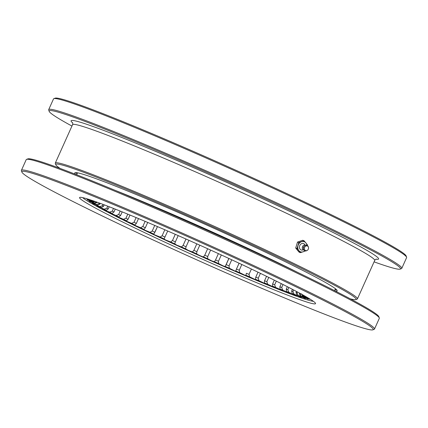 <?xml version="1.0" encoding="UTF-8"?>
<svg xmlns="http://www.w3.org/2000/svg" width="428" height="428" viewBox="0 0 428 428"><rect width="100%" height="100%" fill="white"/><g stroke="black" fill="none" stroke-linecap="round" stroke-linejoin="round"><path stroke-width="0.64" d="M304.79 296.005L303.441 295.432A115.646 5.248 24.2 0 1 303.73 295.791L307.32 297.46M303.613 295.63L303.837 296.213A115.646 5.248 24.2 0 1 303.682 296.374L303.227 295.127M302.35 294.641L303.078 296.47A115.646 5.248 24.2 0 1 302.484 296.433L301.617 293.854M301.173 296.213A115.646 5.248 24.2 0 1 300.146 295.973L299.375 293.431A113.688 5.157 -155.8 0 0 300.103 293.597L301.173 296.213L308.171 299.231L302.484 296.433L308.208 299.231M298.145 295.432A115.646 5.248 24.2 0 1 296.695 294.999L296.042 292.495A113.688 5.157 -155.8 0 0 297.064 292.8L298.145 295.432L305.319 298.573L300.146 295.973L305.399 298.584M294.015 294.138A115.646 5.248 24.2 0 1 292.164 293.512L291.639 291.067A113.688 5.157 -155.8 0 0 292.95 291.505L294.015 294.138L301.301 297.369L296.695 294.999L301.435 297.401M288.846 292.351A115.646 5.248 24.2 0 1 286.6 291.543L286.23 289.151A113.688 5.157 -155.8 0 0 287.809 289.724L288.846 292.351L296.149 295.636L292.164 293.512L296.358 295.689M282.678 290.088A115.646 5.248 24.2 0 1 280.072 289.103L279.864 286.776A113.688 5.157 -155.8 0 0 281.699 287.472L282.678 290.088L289.927 293.389L286.6 291.543L290.221 293.474M275.589 287.37A115.646 5.248 24.2 0 1 272.652 286.22L272.609 283.967A113.688 5.157 -155.8 0 0 274.685 284.781L275.589 287.37L282.705 290.649L280.072 289.103L283.095 290.773M267.655 284.235A115.646 5.248 24.2 0 1 264.418 282.929L264.558 280.752A113.688 5.157 -155.8 0 0 266.842 281.672L267.655 284.235L274.551 287.455L272.652 286.22L275.054 287.621M258.961 280.704A115.646 5.248 24.2 0 1 255.457 279.265L255.784 277.167A113.688 5.157 -155.8 0 0 258.255 278.184L258.961 280.704L265.569 283.839L264.418 282.929L266.184 284.053M249.604 276.83A115.646 5.248 24.2 0 1 245.87 275.263L246.389 273.251A113.688 5.157 -155.8 0 0 249.021 274.359L249.604 276.83L255.848 279.837C256.677 280.083 256.543 279.891 255.457 279.265L256.597 280.105M239.68 272.647A115.646 5.248 24.2 0 1 235.764 270.978L236.481 269.051A113.688 5.157 -155.8 0 0 239.247 270.229L239.68 272.647L245.501 275.498C246.56 275.851 246.683 275.776 245.87 275.263L246.384 275.819M236.315 269.351L239.102 263.22M229.306 268.201A115.646 5.248 24.2 0 1 225.251 266.446L226.161 264.611A113.688 5.157 -155.8 0 0 229.028 265.852L229.306 268.201L234.63 270.86C235.914 271.325 236.288 271.363 235.764 270.978L235.823 271.165M218.596 263.546A115.646 5.248 24.2 0 1 214.439 261.722L215.546 259.973A113.688 5.157 -155.8 0 0 218.478 261.262L218.596 263.546L223.368 265.986L225.251 266.446M207.66 258.731A115.646 5.248 24.2 0 1 203.45 256.859L204.75 255.2A113.688 5.157 -155.8 0 0 207.724 256.522L207.66 258.731L211.828 260.925L214.439 261.722M196.629 253.804A115.646 5.248 24.2 0 1 192.407 251.905L193.895 250.332A113.688 5.157 -155.8 0 0 196.869 251.675L196.629 253.804C197.164 254.451 203.161 257.132 203.45 256.859M185.608 248.823A115.646 5.248 24.2 0 1 181.429 246.919L183.093 245.431A113.688 5.157 -155.8 0 0 186.046 246.774L185.608 248.823L188.438 250.46L192.407 251.905M174.731 243.842A115.646 5.248 24.2 0 1 170.638 241.954L172.473 240.547A113.688 5.157 -155.8 0 0 175.362 241.879L174.731 243.842L176.839 245.169L181.429 246.919M164.935 237.085L164.111 238.92A115.646 5.248 24.2 0 1 160.147 237.059L162.142 235.732A113.688 5.157 -155.8 0 0 164.941 237.042L167.717 231.018M153.55 234.186L153.871 234.1A115.646 5.248 24.2 0 1 150.078 232.297L152.218 231.045A113.688 5.157 -155.8 0 0 154.893 232.313L157.483 226.599L153.871 234.1C153.144 233.923 153.347 234.148 154.476 234.769L160.147 237.059M143.166 229.344L144.113 229.445A115.646 5.248 24.2 0 1 140.534 227.717L142.808 226.53A113.688 5.157 -155.8 0 0 145.333 227.75L147.719 222.442L145.333 227.75L144.113 229.445C143.107 229.135 143.054 229.248 143.952 229.772L150.078 232.297M133.376 224.62L134.948 225A115.646 5.248 24.2 0 1 131.626 223.368L134.012 222.239A113.688 5.157 -155.8 0 0 136.361 223.395L134.948 225C133.675 224.566 133.365 224.561 134.028 224.984L140.534 227.717M124.275 220.153L126.485 220.821A115.646 5.248 24.2 0 1 123.451 219.297L125.934 218.221A113.688 5.157 -155.8 0 0 128.074 219.297L126.485 220.821L124.81 220.457L131.626 223.368M115.972 215.996L118.802 216.943A115.646 5.248 24.2 0 1 116.095 215.552L118.658 214.519A113.688 5.157 -155.8 0 0 120.568 215.503L118.802 216.943L116.395 216.242L123.451 219.297M108.557 212.186L111.992 213.417A115.646 5.248 24.2 0 1 109.638 212.17L112.259 211.175A113.688 5.157 -155.8 0 0 113.923 212.058L111.992 213.417L108.878 212.379L116.095 215.552M102.105 208.773L106.133 210.276A115.646 5.248 24.2 0 1 104.154 209.19L106.818 208.222A113.688 5.157 -155.8 0 0 108.209 208.992L106.133 210.276L102.34 208.918L109.638 212.17M96.701 205.788L101.281 207.564A115.646 5.248 24.2 0 1 99.703 206.644L102.383 205.697A113.688 5.157 -155.8 0 0 103.496 206.344L101.281 207.564L96.856 205.895L104.154 209.19M92.389 203.273L97.488 205.301A115.646 5.248 24.2 0 1 96.332 204.557L99.012 203.621A113.688 5.157 -155.8 0 0 99.831 204.145L97.488 205.301L92.485 203.343L99.703 206.644M96.856 202.118A113.688 5.157 -155.8 0 0 97.252 202.412L94.807 203.514A115.646 5.248 24.2 0 1 94.08 202.958L96.739 202.021M95.064 201.481L93.256 202.219A115.646 5.248 24.2 0 1 92.967 201.861L94.534 201.294M93.577 201.165L92.86 201.444A115.646 5.248 24.2 0 1 93.015 201.278L89.27 199.512M91.421 200.224L93.62 201.181A115.646 5.248 24.2 0 1 94.208 201.219L93.898 201.069M26.563 159.376L27.857 158.89A192.579 8.737 24.2 0 1 206.745 230.141A192.579 8.737 24.2 0 1 378.801 316.608L379.294 317.902A193.558 8.779 -155.8 0 0 206.36 230.997A193.558 8.779 -155.8 0 0 26.563 159.376A193.558 8.779 -155.8 0 0 26.215 159.66L21.4 170.376A193.558 8.779 24.2 0 1 53.42 179.396A193.558 8.779 24.2 0 1 252.862 265.189A193.558 8.779 24.2 0 1 374.495 329.062A193.558 8.779 24.2 0 1 374.147 329.346L372.858 329.833A192.579 8.737 -155.8 0 0 255.96 267.768A192.579 8.737 -155.8 0 0 53.746 180.648A192.579 8.737 -155.8 0 0 21.914 172.115A192.579 8.737 -155.8 0 0 193.964 258.582A192.579 8.737 -155.8 0 0 372.858 329.833M374.495 329.062L379.31 318.346A193.558 8.779 -155.8 0 0 379.294 317.902M21.914 172.115L21.416 170.82A193.558 8.779 24.2 0 1 21.4 170.376M294.143 297.615A129.363 5.869 -155.8 0 0 315.527 303.345A129.363 5.869 -155.8 0 0 199.951 245.26A129.363 5.869 -155.8 0 0 79.779 197.394A129.363 5.869 -155.8 0 0 158.306 239.086A129.363 5.869 -155.8 0 0 294.143 297.615M82.738 197.65A127.405 5.778 -155.8 0 0 169.114 241.852A127.405 5.778 -155.8 0 0 293.48 295.117A127.405 5.778 -155.8 0 0 313.371 301.301M308.765 298.321L303.837 296.213M303.078 296.47L309.819 299.338L303.682 296.374L309.824 299.333M170.638 241.954L165.476 239.921L164.111 238.92M96.332 204.557L89.27 201.288L94.807 203.514L89.222 201.246M94.08 202.958L87.253 199.758L93.256 202.219L87.237 199.737M92.967 201.861L86.456 198.763L92.86 201.444L86.456 198.763L92.967 201.861M299.53 293.094L299.375 293.431M297.439 291.971L297.064 292.8M296.502 291.468L296.042 292.495M293.645 289.959L292.95 291.505M292.426 289.323L291.639 291.067M288.83 287.461L287.809 289.724M287.332 286.69L286.23 289.151M283.036 284.502L281.699 287.472M281.282 283.62L279.864 286.776M276.322 281.137L274.685 284.781M274.327 280.147L272.609 283.967M268.757 277.408L266.842 281.672M266.542 276.328L264.558 280.752M260.427 273.358L258.255 278.184M258.014 272.197L255.784 277.167M251.413 269.041L249.021 274.359M241.82 264.499L239.247 270.229M231.751 259.791L229.028 265.852M228.916 258.475L226.161 264.611M221.308 254.965L218.478 261.262M218.398 253.627L215.546 259.973M210.619 250.08L207.724 256.522M207.655 248.738L204.75 255.2M199.785 245.185L196.869 251.675M196.805 243.848L193.895 250.332M188.941 240.338L186.046 246.774M185.977 239.022L183.093 245.431M178.192 235.593L175.362 241.879M175.277 234.314L172.473 240.547M164.823 229.761L162.142 235.732M154.743 225.428L152.218 231.045M145.135 221.351L142.808 226.53M138.522 218.58L136.361 223.395M136.109 217.579L134.012 222.239M129.984 215.049L128.074 219.297M127.769 214.144L125.934 218.221M122.194 211.881L120.568 215.503M120.204 211.079L118.658 214.519M115.25 209.105L113.923 212.058M113.5 208.42L112.259 211.175M109.22 206.751L108.209 208.992M107.733 206.178L106.818 208.222M104.181 204.819L103.496 206.344M102.982 204.37L102.383 205.697M100.195 203.332L99.831 204.145M99.291 203L99.012 203.621M76.066 172.618A142.84 6.479 -155.8 0 0 77.051 173.864M334.942 289.761A142.84 6.479 -155.8 0 0 336.526 289.67M53.853 98.654L55.142 98.167A192.579 8.737 24.2 0 1 234.036 169.418A192.579 8.737 24.2 0 1 406.086 255.885L406.584 257.18A193.558 8.779 -155.8 0 0 281.143 191.969A193.558 8.779 -155.8 0 0 85.525 107.958A193.558 8.779 -155.8 0 0 53.853 98.654A193.558 8.779 -155.8 0 0 53.505 98.938L48.69 109.654A193.558 8.779 24.2 0 1 80.71 118.674A193.558 8.779 24.2 0 1 280.147 204.466A193.558 8.779 24.2 0 1 401.785 268.34A193.558 8.779 24.2 0 1 401.437 268.624L400.143 269.11A192.579 8.737 -155.8 0 0 283.25 207.045A192.579 8.737 -155.8 0 0 81.036 119.92A192.579 8.737 -155.8 0 0 49.199 111.392A192.579 8.737 -155.8 0 0 71.936 126.062M401.785 268.34L406.6 257.624A193.558 8.779 -155.8 0 0 406.584 257.18M49.199 111.392L48.706 110.098A193.558 8.779 24.2 0 1 48.69 109.654M374.077 261.85A192.579 8.737 -155.8 0 0 400.143 269.11M55.811 164.748L55.319 163.453A165.625 7.511 24.2 0 1 55.303 163.073A165.625 7.511 24.2 0 1 82.7 170.793A165.625 7.511 24.2 0 1 253.365 244.206A165.625 7.511 24.2 0 1 357.444 298.862A165.625 7.511 24.2 0 1 357.15 299.102L355.855 299.589A164.646 7.469 -155.8 0 0 255.912 246.528A164.646 7.469 -155.8 0 0 83.032 172.04A164.646 7.469 -155.8 0 0 55.811 164.748A164.646 7.469 -155.8 0 0 60.102 168.418M75.836 174.431A143.819 6.522 24.2 0 1 75.05 172.693A143.819 6.522 24.2 0 1 98.584 179.605A143.819 6.522 24.2 0 1 243.933 242.034A143.819 6.522 24.2 0 1 337.141 290.484A143.819 6.522 24.2 0 1 335.317 291.045M350.265 298.824A164.646 7.469 -155.8 0 0 355.855 299.589M307.32 245.512L307.459 244.918L304.046 240.755L298.83 242.548L297.021 248.497L300.429 252.659L305.651 250.867M297.021 248.497L295.711 248.01L297.3 250.048L299.124 252.172L300.429 252.659M295.711 248.01L297.524 242.061L298.83 242.548M297.524 242.061L302.74 240.274L304.046 240.755M304.859 250.797A5.393 4.467 -69.7 0 1 303.158 251.803A5.393 4.467 -69.7 0 1 298.84 250.621A5.393 4.467 -69.7 0 1 298.043 245.565A5.393 4.467 -69.7 0 1 301.558 241.697A5.393 4.467 -69.7 0 1 305.87 242.879A5.393 4.467 -69.7 0 1 306.892 245.314M303.254 249.802A3.429 2.846 -69.7 0 1 299.611 248.272A3.429 2.846 -69.7 0 1 301.264 243.805A3.429 2.846 -69.7 0 1 305.025 245.019M305.699 245.271A2.584 2.145 110.3 0 0 303.078 245.779A2.584 2.145 110.3 0 0 302.27 247.956A2.584 2.145 110.3 0 0 303.928 250.048M308.406 247.117L308.251 246.699A2.926 2.429 110.3 0 0 305.036 245.544A2.926 2.429 110.3 0 0 303.602 249.412A2.926 2.429 110.3 0 0 306.79 250.631L307.181 250.412A2.45 2.033 110.3 0 0 308.428 248.812A2.45 2.033 110.3 0 0 308.406 247.117A2.45 2.033 110.3 0 0 305.71 246.154A2.45 2.033 110.3 0 0 304.511 249.39A2.45 2.033 110.3 0 0 307.181 250.412M114.79 190.214A141.368 6.415 24.2 0 1 297.653 272.401M72.669 122.884A168.568 7.645 24.2 0 1 98.97 128.646A168.568 7.645 24.2 0 1 284.583 208.95A168.568 7.645 24.2 0 1 375.966 259.191M357.444 298.862L374.703 260.465A165.625 7.511 -155.8 0 0 270.619 205.809A165.625 7.511 -155.8 0 0 99.959 132.391A165.625 7.511 -155.8 0 0 72.562 124.676C72.835 123.858 72.814 123.136 72.493 122.51M77.516 172.816L76.649 174.747M335.413 288.718L334.541 290.649M239.075 263.209L236.331 269.308M228.846 258.442L225.834 265.135M228.852 258.448L225.931 264.943M55.303 163.073L72.562 124.676M376.373 259.074C375.688 259.25 375.131 259.716 374.703 260.465M303.484 248.946L303.233 247.202L304.64 245.822"/></g></svg>
